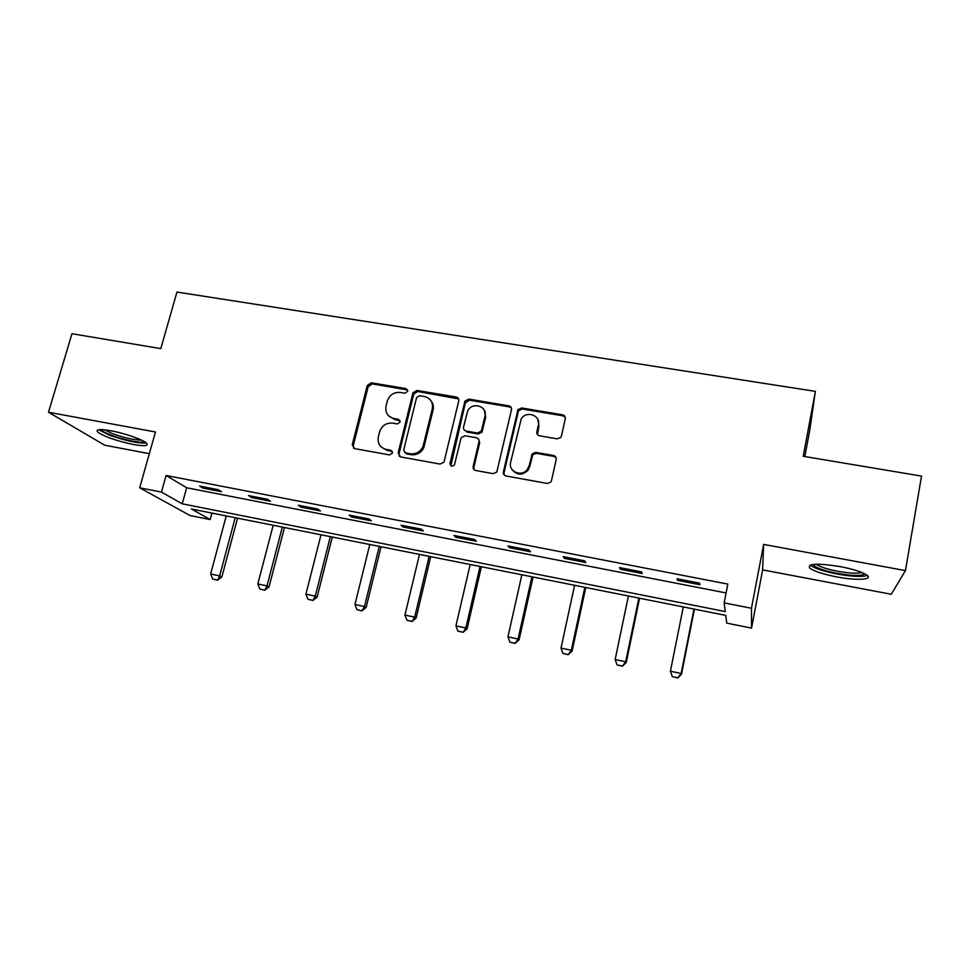 <?xml version="1.0" encoding="UTF-8"?>
<svg xmlns="http://www.w3.org/2000/svg" width="970" height="970" viewBox="0 0 970 970"><rect width="100%" height="100%" fill="white"/><g stroke="black" fill="none" stroke-linecap="round" stroke-linejoin="round"><path stroke-width="1.45" d="M407.752 391.298L406.018 388.606L371.34 382.798L367.266 385.514L352.255 444.806L354.693 448.625L389.6 454.93L392.498 453.002L390.752 450.25L386.218 449.425C379.985 447.631 377.354 443.448 378.336 436.888L379.694 431.468C382.071 425.418 386.424 422.641 392.741 423.138L397.276 423.926L400.101 422.217L398.415 419.295L393.893 418.507C387.673 416.748 385.054 412.626 386.024 406.127L387.357 400.792C389.71 394.766 394.038 391.989 400.355 392.45L404.878 393.214L407.752 391.298M407.691 390.001L372.274 383.89L368.212 386.606L353.262 445.654L353.674 448.249M392.329 451.414L387.127 450.371L386.218 449.425M400.052 420.58L394.778 419.513L393.893 418.507M840.081 566.577C817.152 563.012 807.052 563.534 809.78 568.141C814.145 571.294 823.081 574.204 836.601 576.883C855.843 580.63 873.109 579.939 867.192 575.355C862.827 572.203 853.794 569.281 840.081 566.577M110.883 430.753C99.764 428.861 95.387 429.298 97.752 432.074C104.566 436.742 116.376 440.877 133.205 444.478C144.409 446.43 148.859 445.994 146.543 443.181C143.208 439.737 124.621 433.226 110.883 430.753M557.168 438.84L560.721 437.494L561.436 436.027L565.28 418.797C565.522 416.7 564.613 415.366 562.551 414.808L521.69 407.97L517.944 409.655L503.382 471.941C503.115 474.051 504 475.409 506.049 475.991L547.189 483.436L550.645 482.236L551.481 480.599L556.186 459.537C556.44 457.403 555.531 456.058 553.446 455.476L535.816 452.384L532.203 453.814L529.196 465.576L527.365 469.407C521.666 477.41 508.013 471.541 510.644 462.266L521.254 418.834C526.407 410.164 541.042 415.475 538.386 425.103L536.859 431.808C536.604 433.905 537.501 435.239 539.562 435.809L557.168 438.84M724.154 602.879L751.459 608.251L751.556 628.111L726.736 623.128L725.742 615.38L191.442 508.995L210.199 519.568L190.035 515.531L139.692 487.813L161.456 492.093L182.239 503.806L725.257 611.561L724.154 602.879L727.815 584.086L166.088 475.494L161.456 492.093M139.692 487.813L155.455 431.989L48.5 412.226L71.962 333.728L160.814 348.618L176.952 292.067L815.382 391.359L803.221 456.276L921.5 476.1L905.459 570.615L763.645 544.4L751.459 608.251M458.761 400.889C459.04 398.84 458.192 397.554 456.203 397.009L416.967 390.437L412.953 392.874L398.124 452.978L400.622 456.931L440.113 464.072L444.005 462.108L458.761 400.889M468.801 399.119L508.838 405.824C510.863 406.369 511.748 407.679 511.481 409.752L496.786 472.099L493.112 473.651L475.785 470.523C473.76 469.941 472.887 468.595 473.166 466.497L478.986 441.714C479.265 439.628 478.392 438.307 476.379 437.737L465.018 435.76L461.15 437.688L454.469 464.86C451.984 466.922 450.48 466.424 449.971 463.381L464.909 401.156L468.801 399.119L469.516 400.186L509.456 406.879L508.838 405.824M763.645 544.4L762.626 569.887L891.248 594.258L905.459 570.615M48.5 412.226L104.748 445.218L149.331 453.669M804.821 456.543L809.78 430.074L815.382 391.359M166.088 475.494L186.664 487.764L726.081 592.949M202.948 488.104L221.524 491.717L218.335 489.717L199.662 486.091L202.948 488.104L203.312 486.794M251.533 497.549L270.484 501.235L267.55 499.271L248.514 495.573L251.533 497.549L251.885 496.228M301.088 507.189L320.403 510.947L317.76 509.02L298.336 505.249L301.088 507.189L301.427 505.843M351.637 517.01L371.34 520.841L368.988 518.962L349.164 515.118L351.637 517.01L351.977 515.664M403.205 527.037L423.32 530.954L421.259 529.111L401.022 525.182L403.205 527.037L403.532 525.667M455.827 537.271L476.355 541.26L474.609 539.466L453.96 535.464L455.827 537.271L456.155 535.889M509.541 547.711L530.505 551.784L529.087 550.038L508.001 545.952L509.541 547.711L509.868 546.316M564.382 558.38L585.783 562.539L584.704 560.842L563.17 556.659L564.382 558.38L564.698 556.962M620.388 569.269L642.237 573.512L641.522 571.876L619.527 567.596L620.388 569.269L620.691 567.826M677.581 580.387L699.904 584.728L699.552 583.14L677.084 578.775L677.581 580.387L677.872 578.932M762.626 569.887L751.556 628.111M211.969 513.082L210.199 519.568M186.664 487.764L182.239 503.806M388.63 415.839L394.778 419.513M381.319 447.073L387.127 450.371M458.616 398.9L417.803 391.516L413.79 393.941L399.009 453.899L399.385 456.421M419.464 395.663L416.591 397.579L403.678 450.116L405.424 452.881L410.249 453.754C415.984 454.348 420.204 452.008 422.932 446.746L432.305 408.867C433.226 402.32 430.547 398.185 424.266 396.475L419.464 395.663M404.708 452.626L405.424 452.881M430.995 400.804C433.153 403.423 433.857 406.454 433.105 409.91L423.769 447.703C421.041 452.954 416.821 455.282 411.11 454.687L406.297 453.814M511.396 407.946L509.456 406.879M478.792 439.58L479.677 442.684L473.869 467.407L474.16 469.735M469.516 400.186L465.357 402.938L450.88 465.806M484.988 416.191C487.837 406.054 472.002 401.374 467.649 411.013L463.551 427.103C463.272 429.164 464.133 430.486 466.133 431.044L477.495 433.02L481.302 431.189L484.988 416.191L485.655 417.221L484.188 410.019M464.472 430.231L466.133 431.044M485.655 417.221L481.993 432.183L478.186 434.002L466.849 432.038M537.865 419.549L538.932 426.121L537.501 434.621M512.245 469.759C517.022 475.336 522.26 475.518 527.947 470.317L529.778 466.497L529.196 465.576M556.089 457.707L553.955 456.421L536.361 453.342L532.772 454.76L529.778 466.497M565.255 417.245L563.036 415.851L522.272 409.025L518.538 410.698L504.012 472.839L504.254 475.058M226.252 515.931L210.635 573.985L219.644 575.889L235.213 517.713M217.195 580.011L212.709 579.054L217.571 580.181L219.644 575.889L221.851 576.932L237.553 518.174M210.635 573.985L212.709 579.054M217.571 580.181L221.851 576.932M144.372 441.641C142.335 443.678 123.348 439.943 110.992 435.093C105.172 432.826 101.886 430.995 101.159 429.577M104.505 429.795L112.314 433.59C124.39 437.906 134.102 440.077 141.45 440.113M98.698 429.71L109.246 435.069C125.53 440.804 137.898 443.46 146.361 443.023M864.658 573.767C861.881 576.144 852.775 576.01 837.328 573.379C823.154 570.505 815.127 567.571 813.224 564.588L813.199 564.407M816.219 564.2L816.267 564.249C819.759 566.795 826.925 569.147 837.753 571.281C849.332 573.318 857.371 573.719 861.857 572.482M810.205 565.061L810.484 565.316C814.824 568.468 823.7 571.366 837.11 574.022C851.854 576.616 861.918 577.089 867.301 575.452M273.188 525.267L257.826 583.964L267.005 585.904L282.318 527.086M264.458 590.051L259.875 589.069L264.798 590.209L267.005 585.904L269.029 586.911L284.477 527.522M257.826 583.964L259.875 589.069M264.798 590.209L269.029 586.911M321.021 534.797L305.914 594.137L315.274 596.113L330.333 536.653M312.631 600.272L307.963 599.29L312.946 600.442L315.274 596.113L317.117 597.083L332.298 537.04M305.914 594.137L307.963 599.29M312.946 600.442L317.117 597.083M369.788 544.509L354.947 604.504L364.49 606.529L379.27 546.389M361.737 610.712L356.972 609.693L362.016 610.857L364.49 606.529L366.139 607.462L381.052 546.753M354.947 604.504L356.972 609.693M362.016 610.857L366.139 607.462M419.489 554.404L404.939 615.077L414.675 617.138L429.164 556.331M411.813 621.346L406.951 620.315L412.056 621.491L414.675 617.138L416.13 618.035L430.741 556.647M404.939 615.077L406.951 620.315M412.056 621.491L416.13 618.035M470.171 564.491L455.936 625.868L465.855 627.966L480.041 566.456M462.872 632.197L457.925 631.143L463.09 632.331L465.855 627.966L467.103 628.815L481.411 566.735M455.936 625.868L457.925 631.143M463.09 632.331L467.103 628.815M521.872 574.786L507.94 636.866L518.065 639L531.924 576.786M514.973 643.255L509.917 642.188L515.143 643.389L518.065 639L519.096 639.824L533.076 577.017M507.94 636.866L509.917 642.188M515.143 643.389L519.096 639.824M574.604 585.286L561 648.081L571.33 650.264L584.861 587.335M568.117 654.544L562.952 653.453L568.25 654.677L571.33 650.264L572.13 651.04L585.783 587.517M561 648.081L562.952 653.453M568.25 654.677L572.13 651.04M628.402 596.004L615.15 659.539L625.686 661.77L638.866 598.09M622.352 666.063L617.078 664.947L622.449 666.184L625.686 661.77L626.256 662.498L639.557 598.223M615.15 659.539L617.078 664.947M622.449 666.184L626.256 662.498M683.304 606.929L670.415 671.228L681.17 673.495L693.986 609.063M677.703 677.824L672.331 676.684L677.751 677.933L681.17 673.495L681.498 674.186L694.423 609.148M670.415 671.228L672.331 676.684M677.751 677.933L681.498 674.186M406.879 389.685L406.018 388.606M391.662 451.183L390.752 450.25M399.3 420.301L398.415 419.295M353.262 445.654L352.28 444.709M368.212 386.606L367.266 385.514M372.274 383.89L371.34 382.798M399.009 453.899L398.124 452.978M413.693 394.257L412.856 393.177M417.803 391.516L416.967 390.437M456.943 398.076L456.203 397.009M411.11 454.687L410.249 453.754M424.375 445.873L423.55 444.927M433.105 409.91L432.305 408.867M473.869 467.407L473.166 466.497M479.677 442.684L478.986 441.714M450.747 464.291L449.971 463.381M465.357 402.938L464.642 401.883M478.186 434.002L477.495 433.02M482.369 431.226L481.69 430.231M537.416 432.814L536.859 431.808M538.932 426.121L538.386 425.103M532.118 456.142L531.56 455.197M536.361 453.342L535.816 452.384M553.955 456.421L553.446 455.476M504.012 472.839L503.382 471.941M518.077 411.813L517.483 410.759M522.272 409.025L521.69 407.97M563.036 415.851L562.551 414.808M353.25 445.739L352.255 444.806M413.79 393.941L412.953 392.874M423.769 447.703L422.932 446.746M481.993 432.183L481.302 431.189M465.624 402.223L464.909 401.156M527.947 470.317L527.365 469.407M532.772 454.76L532.203 453.814M518.538 410.698L517.944 409.655"/></g></svg>
